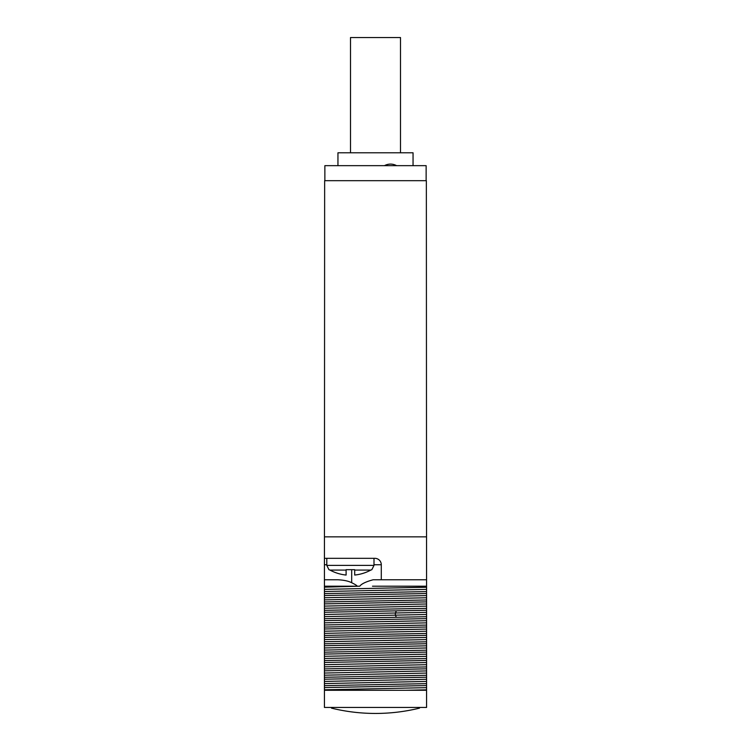 <?xml version="1.0" encoding="UTF-8"?>
<svg xmlns="http://www.w3.org/2000/svg" width="751" height="751" viewBox="0 0 751 751"><rect width="100%" height="100%" fill="white"/><g stroke="black" fill="none" stroke-linecap="round" stroke-linejoin="round"><path stroke-width="1.13" d="M372.477 586.212L426.568 586.212L426.568 587.244L324.432 589.366L324.432 587.151L359.738 586.212C360.245 585.78 361.438 582.936 373.125 579.772L426.568 579.772L426.568 586.212L426.352 180.681L324.648 180.681L324.432 558.322L374.852 558.322A6.44 6.44 0 0 1 381.292 564.752L373.998 564.752M381.292 579.772L381.292 564.752M324.648 536.862L426.352 536.862M426.568 690.272L426.568 707.442L324.432 707.442L324.432 687.569L426.568 685.579L426.568 690.272L324.432 690.272M426.568 587.244L426.568 685.579M426.568 591.6L324.432 593.59L324.432 589.366M324.432 593.59L324.432 595.524L426.568 593.534M426.568 599.965L324.432 601.955L324.432 595.524M324.432 601.955L324.432 603.888L426.568 601.898M426.568 608.338L324.432 610.328L324.432 603.888M324.432 610.328L324.432 612.262L426.568 610.263M426.568 616.702L324.432 618.693L324.432 612.262M324.432 618.693L324.432 620.626L426.568 618.636M426.568 625.067L324.432 627.066L324.432 620.626M324.432 627.066L324.432 628.991L426.568 627.001M426.568 633.44L324.432 635.43L324.432 628.991M324.432 635.43L324.432 637.364L426.568 635.374M426.568 641.805L324.432 643.795L324.432 637.364M324.432 643.795L324.432 645.729L426.568 643.738M426.568 650.178L324.432 652.168L324.432 645.729M324.432 652.168L324.432 654.102L426.568 652.103M426.568 658.543L324.432 660.533L324.432 654.102M324.432 660.533L324.432 662.466L426.568 660.476M426.568 666.916L324.432 668.906L324.432 662.466M324.432 668.906L324.432 670.831L426.568 668.841M426.568 675.28L324.432 677.271L324.432 670.831M324.432 677.271L324.432 679.204L426.568 677.214M426.568 683.645L324.432 685.644L324.432 679.204M324.432 685.644L324.432 687.569M326.798 564.752L324.432 564.752L324.432 586.212L324.432 579.772L337.828 579.772C343.761 580.054 348.38 581.039 351.684 582.72C355.467 584.578 357.269 585.742 357.091 586.212L324.432 586.212L324.432 587.151M324.432 564.752L324.432 558.322M426.568 589.385L324.432 591.506M426.568 595.609L324.432 597.73M426.568 597.758L324.432 599.88M426.568 603.982L324.432 606.104M426.568 606.123L324.432 608.244M426.568 612.347L324.432 614.468M426.568 614.487L324.432 616.618M426.568 620.711L324.432 622.842M426.568 622.861L324.432 624.982M426.568 629.085L324.432 631.206M426.568 631.225L324.432 633.356M426.568 637.449L324.432 639.57M426.568 639.599L324.432 641.72M426.568 645.822L324.432 647.944M426.568 647.963L324.432 650.084M426.568 654.187L324.432 656.308M426.568 656.336L324.432 658.458M426.568 662.551L324.432 664.682M426.568 664.701L324.432 666.822M426.568 670.925L324.432 673.046M426.568 673.065L324.432 675.196M426.568 679.289L324.432 681.41M426.568 681.439L324.432 683.56M426.568 687.663L324.432 689.784M426.568 689.803L406.103 690.272M331.51 707.442L331.51 708.146A185.168 185.168 0 0 0 419.49 708.146L419.49 707.442M359.738 586.212L357.091 586.212M329.999 570.084L346.108 570.084L346.108 575.05A42.694 42.694 0 0 1 329.999 570.084L328.938 569.68L326.798 565.39L373.998 565.39L371.848 569.68L370.797 570.084L354.688 570.084L354.688 575.05A42.694 42.694 0 0 0 370.797 570.084M346.108 569.68L354.688 569.68M426.136 180.681L426.136 165.661L324.864 165.661L324.864 180.681M337.95 165.661L337.95 152.782L413.05 152.782L413.05 165.661M396.575 165.661A12.551 12.551 0 0 0 384.456 165.661M400.499 152.782L400.499 37.55L350.501 37.55L350.501 152.782M396.397 610.882L395.364 613.032L395.364 615.182L396.397 617.322M351.684 569.68L351.684 582.72M373.998 558.322L373.998 565.39M326.798 558.322L326.798 565.39"/></g></svg>
